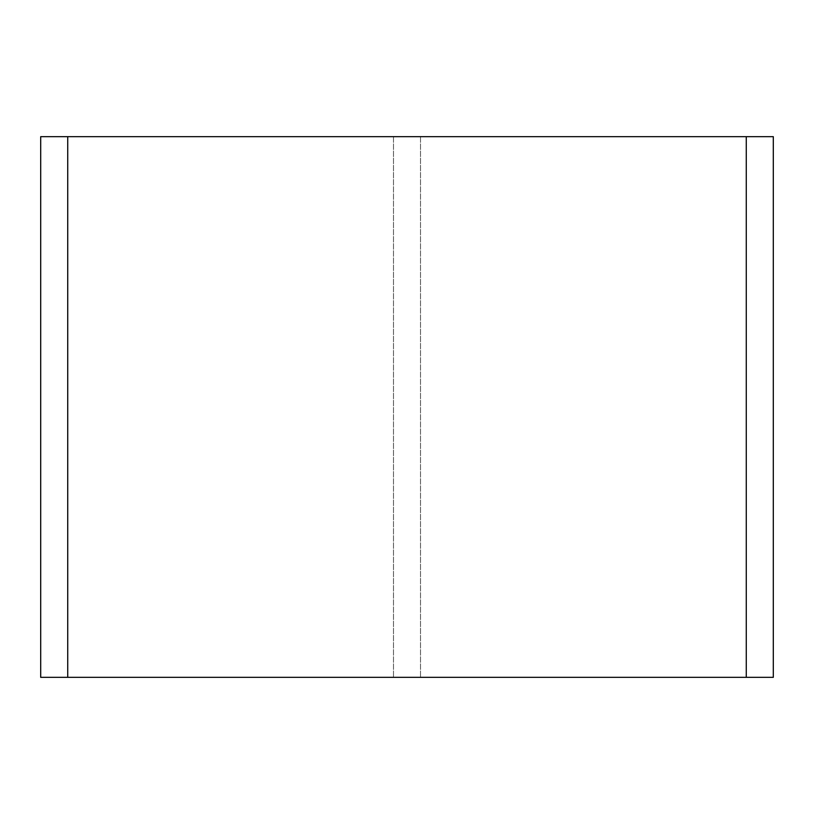 <?xml version="1.0" encoding="UTF-8"?>
<svg xmlns="http://www.w3.org/2000/svg" width="814" height="814" viewBox="0 0 814 814"><rect width="100%" height="100%" fill="white"/><g stroke="black" fill="none" stroke-linecap="round" stroke-linejoin="round"><path stroke-width="0.61" stroke-dasharray="4.07 3.05" d="M393.488 136.671L393.488 677.329L393.488 136.671L67.735 136.671L393.488 136.671M420.512 136.671L420.512 677.329L420.512 136.671L746.265 136.671L746.265 677.329L420.512 677.329L746.265 677.329L746.265 136.671L420.512 136.671M40.7 677.329L67.735 677.329L67.735 136.671L67.735 677.329L393.488 677.329L67.735 677.329L67.735 136.671L40.7 136.671M67.735 677.329L746.265 677.329L746.265 136.671L67.735 136.671M773.3 677.329L746.265 677.329M746.265 136.671L773.3 136.671"/><path stroke-width="1.22" d="M40.7 677.329L40.7 136.671L40.7 677.329L67.735 677.329L67.735 136.671L746.265 136.671L746.265 677.329L773.3 677.329L773.3 136.671L773.3 677.329M746.265 677.329L67.735 677.329M773.3 136.671L746.265 136.671M67.735 136.671L40.7 136.671"/></g></svg>

